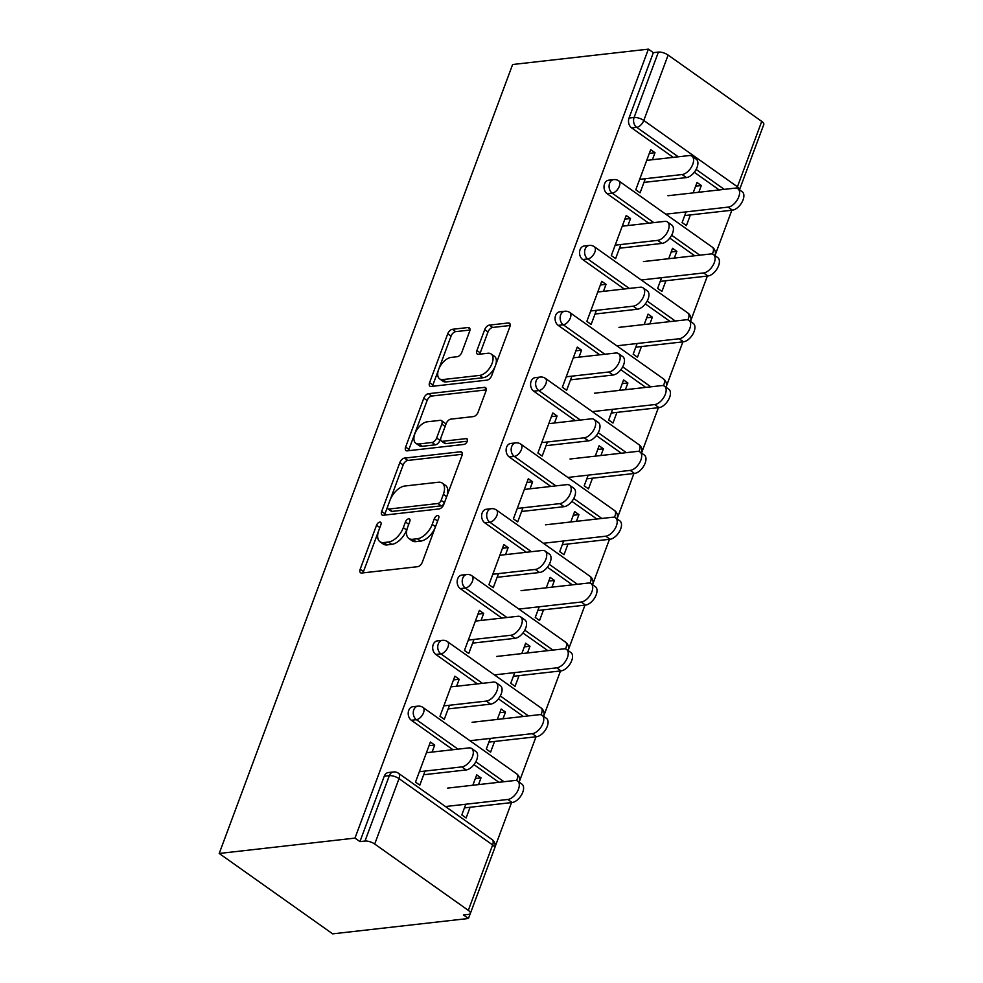 <?xml version="1.0" encoding="UTF-8"?>
<svg xmlns="http://www.w3.org/2000/svg" width="983" height="983" viewBox="0 0 983 983"><rect width="100%" height="100%" fill="white"/><g stroke="black" fill="none" stroke-linecap="round" stroke-linejoin="round"><path stroke-width="1.47" d="M379.807 522.084A3.33 1.819 -54.7 0 0 376.55 525.229L360.183 569.218A4.755 2.593 -54.7 0 0 360.54 572.745A4.755 2.593 -54.7 0 0 361.756 573.015L417.664 566.687A4.755 2.593 -54.7 0 0 422.309 562.202L438.676 518.201A3.33 1.819 -54.7 0 0 438.418 515.731A3.33 1.819 -54.7 0 0 437.582 515.547A3.33 1.819 -54.7 0 0 434.326 518.692L432.213 524.381A15.2 8.306 -54.7 0 1 417.345 538.758L412.676 539.286A15.2 8.306 -54.7 0 1 408.817 538.438A15.2 8.306 -54.7 0 1 407.675 527.158L409.788 521.469A3.33 1.819 -54.7 0 0 409.53 518.999A3.33 1.819 -54.7 0 0 408.695 518.815A3.33 1.819 -54.7 0 0 405.438 521.961L403.325 527.65A15.2 8.306 -54.7 0 1 388.457 542.026L383.788 542.555A15.2 8.306 -54.7 0 1 379.929 541.707A15.2 8.306 -54.7 0 1 378.774 530.427L380.9 524.738A3.33 1.819 -54.7 0 0 380.642 522.268A3.33 1.819 -54.7 0 0 379.807 522.084M469.641 331.32A4.755 2.593 -54.7 0 0 469.284 327.794A4.755 2.593 -54.7 0 0 468.08 327.523L452.389 329.305A4.755 2.593 -54.7 0 0 447.744 333.79L429.571 382.657A4.755 2.593 -54.7 0 0 429.927 386.184A4.755 2.593 -54.7 0 0 431.132 386.454L487.052 380.126A4.755 2.593 -54.7 0 0 491.697 375.629L509.87 326.761A4.755 2.593 -54.7 0 0 509.501 323.235A4.755 2.593 -54.7 0 0 508.297 322.977L489.35 325.115A4.755 2.593 -54.7 0 0 484.705 329.612L476.927 350.526A4.755 2.593 -54.7 0 0 477.283 354.052A4.755 2.593 -54.7 0 0 478.5 354.31L487.887 353.253A12.705 6.942 -54.7 0 1 491.119 353.966A12.705 6.942 -54.7 0 1 490.947 365.909A12.705 6.942 -54.7 0 1 479.655 375.408L442.841 379.573A12.705 6.942 -54.7 0 1 439.622 378.86A12.705 6.942 -54.7 0 1 439.794 366.917A12.705 6.942 -54.7 0 1 451.086 357.419L457.218 356.718A4.755 2.593 -54.7 0 0 461.863 352.233L469.641 331.32M648.387 49.15L354.974 838.106L219.209 853.465L512.622 64.509L648.387 49.15L653.339 52.664L629.022 118.058L634.084 117.493L658.401 52.087L653.339 52.664M404.492 458.09A4.755 2.593 -54.7 0 0 399.848 462.588L381.674 511.455A4.755 2.593 -54.7 0 0 382.031 514.981A4.755 2.593 -54.7 0 0 383.235 515.239L439.155 508.924A4.755 2.593 -54.7 0 0 443.8 504.426L461.973 455.559A4.755 2.593 -54.7 0 0 461.605 452.033A4.755 2.593 -54.7 0 0 460.4 451.775L404.492 458.09L407.798 460.437A4.755 2.593 -54.7 0 0 403.153 464.934L390.226 499.683M405.623 447.056L423.796 398.189A4.755 2.593 -54.7 0 1 428.441 393.704L484.349 387.376A4.755 2.593 -54.7 0 1 485.553 387.634A4.755 2.593 -54.7 0 1 485.921 391.16L478.143 412.074A4.755 2.593 -54.7 0 1 473.499 416.571L450.816 419.139A4.755 2.593 -54.7 0 0 446.171 423.624L441.011 437.496A4.755 2.593 -54.7 0 0 441.367 441.023A4.755 2.593 -54.7 0 0 442.583 441.293L466.188 438.615A3.33 1.819 -54.7 0 1 467.036 438.799A3.33 1.819 -54.7 0 1 466.986 441.932A3.33 1.819 -54.7 0 1 464.025 444.414L407.183 450.853A4.755 2.593 -54.7 0 1 405.979 450.583A4.755 2.593 -54.7 0 1 405.623 447.056L408.928 449.403L427.101 400.536L423.796 398.189M219.209 853.465L332.672 933.85L468.436 918.491L470.218 913.699M374.707 844.028L468.326 910.356L492.643 844.962L399.024 778.634L374.707 844.028A7.262 2.666 -159.6 0 0 365 841.055L389.317 775.661L384.255 776.226L359.938 841.62L365 841.055M468.326 910.356A7.262 2.666 -159.6 0 1 470.378 913.416A7.262 2.666 -159.6 0 1 468.535 914.399L463.472 914.976L468.436 918.491M731.844 210.239L715.255 254.83M707.355 276.051L690.779 320.655M682.878 341.875L666.302 386.466M658.401 407.687L641.825 452.291M633.924 473.499L617.349 518.102M609.448 539.323L592.86 583.914M584.971 605.135L568.383 649.738M560.494 670.959L543.906 715.55M536.018 736.771L519.429 781.374M511.541 802.583L494.953 847.186M761.739 121.388L668.121 55.073L643.791 120.467L737.422 186.782L761.739 121.388A7.262 2.666 20.4 0 1 763.791 124.46L739.486 189.842A7.262 2.666 20.4 0 0 737.422 186.782A7.262 3.969 125.3 0 1 736.771 188.22M470.095 807.276L466.114 817.967L461.813 814.919L465.795 804.229M425.049 771.065L419.802 785.159L415.502 782.112L430.407 742.03L434.707 745.077L429.043 745.716M478.524 784.606L481.019 777.885L475.354 778.524M481.019 777.885L476.718 774.837L472.848 785.245M432.102 752.081L434.707 745.077M607.15 193.725A7.262 5.468 -96.5 0 1 604.545 183.882A7.262 5.468 -96.5 0 1 608.698 180.184L613.761 179.606A7.262 5.468 -96.5 0 0 609.607 183.305A7.262 5.468 83.5 0 0 612.212 193.147L607.15 193.725L648.743 223.19M694.735 255.764L669.792 238.095M719.212 189.94L694.268 172.271M673.22 157.366L631.627 127.901A7.262 5.468 -96.5 0 1 629.022 118.058M354.974 838.106L359.938 841.62M384.255 776.226A7.262 5.468 -96.5 0 1 388.396 772.527L393.458 771.962A7.262 5.468 -96.5 0 0 389.317 775.661A7.262 2.666 -159.6 0 1 399.024 778.634A7.262 3.969 -54.7 0 0 398.471 773.252A7.262 7.262 0 0 0 393.458 771.962M674.338 258.062L676.845 251.353L672.544 248.306L668.673 258.713M661.608 277.697L657.639 288.388L661.94 291.435L665.909 280.745M620.863 244.521L615.616 258.615L611.315 255.58L626.22 215.498L630.521 218.545L624.856 219.184M627.928 225.537L630.521 218.545M558.197 325.361A7.262 5.468 -96.5 0 1 555.592 315.506A7.262 5.468 -96.5 0 1 559.732 311.808L564.807 311.242A7.262 5.468 -96.5 0 0 560.654 314.941A7.262 5.468 83.5 0 0 563.259 324.783L558.197 325.361L599.79 354.814M645.77 387.4L620.838 369.731M625.385 389.698L627.891 382.989L623.591 379.942L619.72 390.337M612.655 409.333L608.674 420.024L612.974 423.059L616.955 412.381M571.909 376.157L566.663 390.251L562.362 387.204L577.267 347.122L581.567 350.169L575.903 350.82M578.962 357.173L581.567 350.169M509.243 456.984A7.262 5.468 -96.5 0 1 506.638 447.142A7.262 5.468 -96.5 0 1 510.779 443.444L515.842 442.878A7.262 5.468 -96.5 0 0 511.701 446.577A7.262 5.468 83.5 0 0 514.306 456.419L509.243 456.984L550.836 486.45M596.816 519.024L571.885 501.367M576.431 521.334L578.938 514.613L574.637 511.565L570.767 521.973M563.701 540.957L559.72 551.647L564.021 554.695L568.002 544.004M522.956 507.793L517.709 521.887L513.409 518.84L528.313 478.758L532.614 481.805L526.949 482.444M530.009 488.809L532.614 481.805M460.29 588.62A7.262 5.468 -96.5 0 1 457.685 578.778A7.262 5.468 -96.5 0 1 461.826 575.08L466.888 574.502A7.262 5.468 -96.5 0 0 462.747 578.201A7.262 5.468 83.5 0 0 465.352 588.055L460.29 588.62L501.883 618.086M547.863 650.66L522.931 632.991M527.478 652.97L529.972 646.249L525.672 643.201L521.813 653.609M514.748 672.593L510.767 683.283L515.067 686.331L519.049 675.64M474.003 639.429L468.756 653.523L464.455 650.476L479.36 610.394L483.661 613.441L477.996 614.08M481.056 620.445L483.661 613.441M411.336 720.256A7.262 5.468 -96.5 0 1 408.731 710.414A7.262 5.468 -96.5 0 1 412.872 706.716L417.935 706.138A7.262 5.468 -96.5 0 0 413.794 709.837A7.262 5.468 83.5 0 0 416.399 719.679L411.336 720.256L452.93 749.722M498.909 782.296L473.978 764.627M449.526 705.241L444.279 719.335L439.979 716.288L454.883 676.206L459.184 679.253L453.519 679.904M456.579 686.257L459.184 679.253M503.001 718.782L505.495 712.073L501.195 709.026L497.324 719.421M490.271 738.417L486.29 749.107L490.591 752.155L494.572 741.465M435.813 654.445A7.262 5.468 -96.5 0 1 433.208 644.59A7.262 5.468 -96.5 0 1 437.349 640.891L442.411 640.326A7.262 5.468 -96.5 0 0 438.271 644.025A7.262 5.468 83.5 0 0 440.876 653.867L435.813 654.445L477.406 683.898M523.386 716.484L498.455 698.815M498.479 573.617L493.233 587.711L488.932 584.664L503.837 544.582L508.137 547.629L502.473 548.268M505.532 554.621L508.137 547.629M551.954 587.146L554.449 580.437L550.148 577.39L546.29 587.797M539.225 606.781L535.244 617.471L539.544 620.519L543.525 609.829M484.766 522.809A7.262 5.468 -96.5 0 1 482.161 512.966A7.262 5.468 -96.5 0 1 486.302 509.268L491.365 508.69A7.262 5.468 -96.5 0 0 487.224 512.389A7.262 5.468 83.5 0 0 489.829 522.231L484.766 522.809L526.36 552.274M572.339 584.848L547.408 567.179M547.433 441.981L542.186 456.075L537.885 453.028L552.79 412.946L557.091 415.993L551.426 416.632M554.486 422.997L557.091 415.993M600.908 455.522L603.415 448.801L599.114 445.754L595.243 456.161M588.178 475.145L584.197 485.835L588.498 488.883L592.479 478.193M533.72 391.173A7.262 5.468 -96.5 0 1 531.115 381.33A7.262 5.468 -96.5 0 1 535.256 377.632L540.331 377.054A7.262 5.468 -96.5 0 0 536.177 380.753A7.262 5.468 83.5 0 0 538.782 390.595L533.72 391.173L575.313 420.638M621.293 453.212L596.362 435.543M596.386 310.345L591.139 324.439L586.839 321.392L601.743 281.31L606.044 284.357L600.38 284.996M603.451 291.361L606.044 284.357M649.861 323.886L652.368 317.165L648.067 314.118L644.197 324.525M637.131 343.509L633.163 354.199L637.451 357.247L641.432 346.557M582.673 259.537A7.262 5.468 -96.5 0 1 580.068 249.694A7.262 5.468 -96.5 0 1 584.221 245.996L589.284 245.418A7.262 5.468 -96.5 0 0 585.131 249.117A7.262 5.468 83.5 0 0 587.736 258.959L582.673 259.537L624.266 289.002M670.259 321.576L645.315 303.907M645.34 178.709L640.093 192.803L635.792 189.756L650.697 149.674L654.997 152.721L649.333 153.36M652.405 159.725L654.997 152.721M698.815 192.25L701.321 185.529L697.021 182.482L693.15 192.889M686.085 211.873L682.116 222.563L686.417 225.611L690.385 214.921M658.401 52.087A7.262 2.666 20.4 0 1 668.121 55.073M505.495 712.073L499.831 712.712M529.972 646.249L524.308 646.888M554.449 580.437L548.784 581.076M578.938 514.613L573.261 515.264M603.415 448.801L597.738 449.44M627.891 382.989L622.214 383.628M652.368 317.165L646.691 317.804M676.845 251.353L671.168 251.992M701.321 185.529L695.645 186.18M379.929 541.707L383.247 544.054A15.2 8.306 -54.7 0 0 387.105 544.901L383.788 542.555M407.417 527.871L406.63 529.997A15.2 8.306 -54.7 0 1 391.762 544.373L387.105 544.901M408.817 538.438L412.135 540.785A15.2 8.306 -54.7 0 0 415.993 541.633L412.676 539.286M435.236 527.441A15.2 8.306 -54.7 0 1 420.65 541.105L415.993 541.633M378.529 531.139L363.489 571.565A4.755 2.593 -54.7 0 0 363.169 572.856M462.293 454.269L407.798 460.437M387.609 506.736L384.98 513.802A4.755 2.593 -54.7 0 0 384.648 515.08M387.707 506.405A3.33 1.819 -54.7 0 0 387.966 508.875A3.33 1.819 -54.7 0 0 388.813 509.059L437.89 503.505A3.33 1.819 -54.7 0 0 441.146 500.359L443.37 494.363A15.2 8.306 -54.7 0 0 442.227 483.083A15.2 8.306 -54.7 0 0 438.369 482.235L404.812 486.02A15.2 8.306 -54.7 0 0 389.944 500.396L387.707 506.405M387.966 508.875L391.271 511.221A3.33 1.819 -54.7 0 0 392.119 511.406L388.813 509.059M444.316 503.038A3.33 1.819 -54.7 0 1 441.195 505.852L392.119 511.406M446.933 495.985A15.2 8.306 -54.7 0 0 445.532 485.418L442.227 483.083M486.241 389.882L431.746 396.038A4.755 2.593 -54.7 0 0 427.101 400.536M441.367 441.023L444.685 443.37A4.755 2.593 -54.7 0 0 445.889 443.628L467.306 441.207M427.286 421.793A12.705 6.942 -54.7 0 0 415.993 431.291A12.705 6.942 -54.7 0 0 415.821 443.247A12.705 6.942 -54.7 0 0 419.053 443.947L432.016 442.485A4.755 2.593 -54.7 0 0 436.661 437.988L441.822 424.115A4.755 2.593 -54.7 0 0 441.465 420.589A4.755 2.593 -54.7 0 0 440.261 420.331L427.286 421.793M415.821 443.247L419.127 445.582A12.705 6.942 -54.7 0 0 422.358 446.294L419.053 443.947M440.876 437.902L439.966 440.335A4.755 2.593 -54.7 0 1 435.322 444.832L422.358 446.294M445.262 426.069A4.755 2.593 -54.7 0 0 444.771 422.936L441.465 420.589M408.928 449.403A4.755 2.593 -54.7 0 0 408.596 450.681M439.622 378.86L442.928 381.207A12.705 6.942 -54.7 0 0 446.147 381.92L442.841 379.573M495.137 366.389A12.705 6.942 -54.7 0 1 482.96 377.755L446.147 381.92M495.616 365.086A12.705 6.942 -54.7 0 0 494.424 356.301L491.119 353.966M510.189 325.484L492.655 327.462A4.755 2.593 -54.7 0 0 488.01 331.959L480.232 352.872A4.755 2.593 -54.7 0 0 479.913 354.15M438.43 370.087L432.876 385.004A4.755 2.593 -54.7 0 0 432.545 386.294M469.972 330.03L455.694 331.64A4.755 2.593 -54.7 0 0 451.05 336.137L438.909 368.785M517.648 781.092L521.948 784.139A10.887 5.947 125.3 0 1 521.801 794.375A10.887 5.947 125.3 0 1 512.118 802.521L507.818 799.474A10.887 5.947 -54.7 0 0 517.5 791.327A10.887 5.947 -54.7 0 0 517.648 781.092A10.887 5.947 -54.7 0 0 514.883 780.49L447.634 788.096M445.459 806.527L507.818 799.474M464.418 807.915L512.118 802.521M471.668 748.518L475.969 751.565A10.887 5.947 125.3 0 1 475.809 761.8A10.887 5.947 125.3 0 1 466.139 769.947L461.838 766.9A10.887 5.947 -54.7 0 0 471.508 758.753A10.887 5.947 -54.7 0 0 471.668 748.518A10.887 5.947 -54.7 0 0 468.903 747.916L426.438 752.72M466.139 769.947L423.673 774.751M461.838 766.9L419.372 771.704M542.125 715.28L546.425 718.327A10.887 5.947 125.3 0 1 546.278 728.563A10.887 5.947 125.3 0 1 536.595 736.709L532.294 733.662A10.887 5.947 -54.7 0 0 541.977 725.515A10.887 5.947 -54.7 0 0 542.125 715.28A10.887 5.947 -54.7 0 0 539.36 714.678L472.11 722.284M469.935 740.715L532.294 733.662M488.895 742.104L536.595 736.709M566.601 649.468L570.902 652.515A10.887 5.947 125.3 0 1 570.754 662.751A10.887 5.947 125.3 0 1 561.072 670.885L556.771 667.838A10.887 5.947 -54.7 0 0 566.454 659.704A10.887 5.947 -54.7 0 0 566.601 649.468A10.887 5.947 -54.7 0 0 563.837 648.854L496.587 656.46M494.412 674.891L556.771 667.838M513.372 676.279L561.072 670.885M591.078 583.644L595.379 586.691A10.887 5.947 125.3 0 1 595.231 596.927A10.887 5.947 125.3 0 1 585.549 605.073L581.248 602.026A10.887 5.947 -54.7 0 0 590.93 593.879A10.887 5.947 -54.7 0 0 591.078 583.644A10.887 5.947 -54.7 0 0 588.313 583.042L521.064 590.648M518.889 609.079L581.248 602.026M537.848 610.468L585.549 605.073M615.555 517.832L619.855 520.879A10.887 5.947 125.3 0 1 619.708 531.115A10.887 5.947 125.3 0 1 610.025 539.249L605.725 536.202A10.887 5.947 -54.7 0 0 615.407 528.068A10.887 5.947 -54.7 0 0 615.555 517.832A10.887 5.947 -54.7 0 0 612.79 517.218L545.54 524.824M543.366 543.267L605.725 536.202M562.325 544.656L610.025 539.249M640.031 452.008L644.332 455.055A10.887 5.947 125.3 0 1 644.184 465.291A10.887 5.947 125.3 0 1 634.514 473.437L630.214 470.39A10.887 5.947 -54.7 0 0 639.884 462.243A10.887 5.947 -54.7 0 0 640.031 452.008A10.887 5.947 -54.7 0 0 637.267 451.406L570.017 459.012M567.842 477.443L630.214 470.39M586.802 478.832L634.514 473.437M496.145 682.706L500.445 685.753A10.887 5.947 125.3 0 1 500.286 695.989A10.887 5.947 125.3 0 1 490.615 704.135L486.315 701.088A10.887 5.947 -54.7 0 0 495.985 692.941A10.887 5.947 -54.7 0 0 496.145 682.706A10.887 5.947 -54.7 0 0 493.38 682.091L450.914 686.896M490.615 704.135L448.15 708.927M486.315 701.088L443.849 705.892M520.621 616.894L524.922 619.929A10.887 5.947 125.3 0 1 524.762 630.164A10.887 5.947 125.3 0 1 515.092 638.311L510.791 635.264A10.887 5.947 -54.7 0 0 520.462 627.129A10.887 5.947 -54.7 0 0 520.621 616.894A10.887 5.947 -54.7 0 0 517.857 616.28L475.391 621.084M515.092 638.311L472.626 643.115M510.791 635.264L468.326 640.068M545.098 551.07L549.399 554.117A10.887 5.947 125.3 0 1 549.251 564.353A10.887 5.947 125.3 0 1 539.569 572.499L535.268 569.452A10.887 5.947 -54.7 0 0 544.951 561.305A10.887 5.947 -54.7 0 0 545.098 551.07A10.887 5.947 -54.7 0 0 542.333 550.468L499.868 555.272M539.569 572.499L497.103 577.304M535.268 569.452L492.802 574.256M569.575 485.258L573.875 488.305A10.887 5.947 125.3 0 1 573.728 498.541A10.887 5.947 125.3 0 1 564.045 506.675L559.745 503.628A10.887 5.947 -54.7 0 0 569.427 495.493A10.887 5.947 -54.7 0 0 569.575 485.258A10.887 5.947 -54.7 0 0 566.81 484.644L524.344 489.448M564.045 506.675L521.58 511.479M559.745 503.628L517.279 508.432M594.051 419.434L598.352 422.481A10.887 5.947 125.3 0 1 598.205 432.717A10.887 5.947 125.3 0 1 588.522 440.863L584.221 437.816A10.887 5.947 -54.7 0 0 593.904 429.669A10.887 5.947 -54.7 0 0 594.051 419.434A10.887 5.947 -54.7 0 0 591.287 418.832L548.821 423.636M588.522 440.863L546.057 445.668M584.221 437.816L541.756 442.62M664.508 386.196L668.809 389.243A10.887 5.947 125.3 0 1 668.661 399.479A10.887 5.947 125.3 0 1 658.991 407.626L654.69 404.578A10.887 5.947 -54.7 0 0 664.361 396.432A10.887 5.947 -54.7 0 0 664.508 386.196A10.887 5.947 -54.7 0 0 661.743 385.594L594.494 393.2M592.319 411.631L654.69 404.578M611.279 413.02L658.991 407.626M618.528 353.622L622.829 356.669A10.887 5.947 125.3 0 1 622.681 366.905A10.887 5.947 125.3 0 1 612.999 375.039L608.698 372.004A10.887 5.947 -54.7 0 0 618.381 363.857A10.887 5.947 -54.7 0 0 618.528 353.622A10.887 5.947 -54.7 0 0 615.763 353.008L573.298 357.812M612.999 375.039L570.533 379.843M608.698 372.004L566.233 376.796M688.985 320.384L693.285 323.432A10.887 5.947 125.3 0 1 693.138 333.667A10.887 5.947 125.3 0 1 683.468 341.801L679.167 338.754A10.887 5.947 -54.7 0 0 688.837 330.62A10.887 5.947 -54.7 0 0 688.985 320.384A10.887 5.947 -54.7 0 0 686.22 319.77L618.971 327.376M616.796 345.807L679.167 338.754M635.755 347.196L683.468 341.801M643.005 287.798L647.305 290.845A10.887 5.947 125.3 0 1 647.158 301.081A10.887 5.947 125.3 0 1 637.475 309.227L633.175 306.18A10.887 5.947 -54.7 0 0 642.857 298.033A10.887 5.947 -54.7 0 0 643.005 287.798A10.887 5.947 -54.7 0 0 640.24 287.196L597.775 292M637.475 309.227L595.01 314.032M633.175 306.18L590.709 310.984M713.461 254.56L717.762 257.607A10.887 5.947 125.3 0 1 717.615 267.843A10.887 5.947 125.3 0 1 707.944 275.99L703.644 272.942A10.887 5.947 -54.7 0 0 713.314 264.796A10.887 5.947 -54.7 0 0 713.461 254.56A10.887 5.947 -54.7 0 0 710.697 253.958L643.447 261.564M641.272 279.995L703.644 272.942M660.232 281.384L707.944 275.99M667.482 221.986L671.782 225.033A10.887 5.947 125.3 0 1 671.635 235.269A10.887 5.947 125.3 0 1 661.952 243.415L657.652 240.368A10.887 5.947 -54.7 0 0 667.334 232.221A10.887 5.947 -54.7 0 0 667.482 221.986A10.887 5.947 -54.7 0 0 664.717 221.384L622.251 226.188M661.952 243.415L619.487 248.22M657.652 240.368L615.186 245.172M737.938 188.748L742.239 191.796A10.887 5.947 125.3 0 1 742.091 202.031A10.887 5.947 125.3 0 1 732.421 210.165L728.12 207.118A10.887 5.947 -54.7 0 0 737.791 198.984A10.887 5.947 -54.7 0 0 737.938 188.748A10.887 5.947 -54.7 0 0 735.173 188.134L667.924 195.74M665.749 214.183L728.12 207.118M684.709 215.572L732.421 210.165M691.958 156.174L696.259 159.221A10.887 5.947 125.3 0 1 696.111 169.457A10.887 5.947 125.3 0 1 686.429 177.591L682.128 174.544A10.887 5.947 -54.7 0 0 691.811 166.41A10.887 5.947 -54.7 0 0 691.958 156.174A10.887 5.947 -54.7 0 0 689.194 155.56L646.728 160.364M686.429 177.591L643.963 182.396M682.128 174.544L639.663 179.348M379.843 527.564L376.55 525.229M437.619 521.027L434.326 518.692M408.731 524.295L405.438 521.961M470.378 913.416L494.707 848.022A7.262 2.666 -159.6 0 0 492.643 844.962A7.262 3.969 -54.7 0 0 492.09 839.568L398.471 773.252M678.282 156.801L636.701 127.335A7.262 5.468 83.5 0 1 634.084 117.493A7.262 2.666 20.4 0 1 643.791 120.467A7.262 3.969 125.3 0 1 636.701 127.335L631.627 127.901M503.972 781.718L475.821 761.776M457.992 749.144L416.399 719.679A7.262 3.969 125.3 0 0 423.501 712.822A7.262 3.969 -54.7 0 0 422.948 707.428A7.262 7.262 0 0 0 417.935 706.138M519.184 782.185A7.262 7.262 0 0 0 516.567 773.756A7.262 3.969 -54.7 0 1 517.119 779.138A7.262 3.969 125.3 0 1 516.48 780.576M528.449 715.907L500.298 695.964M482.469 683.332L440.876 653.867A7.262 3.969 125.3 0 0 447.978 646.998A7.262 3.969 -54.7 0 0 447.425 641.616A7.262 7.262 0 0 0 442.411 640.326M552.925 650.095L524.775 630.152M506.945 617.508L465.352 588.055A7.262 3.969 125.3 0 0 472.454 581.186A7.262 3.969 -54.7 0 0 471.901 575.792A7.262 7.262 0 0 0 466.888 574.502M577.402 584.271L549.264 564.328M531.422 551.696L489.829 522.231A7.262 3.969 125.3 0 0 496.931 515.362A7.262 3.969 -54.7 0 0 496.378 509.98A7.262 7.262 0 0 0 491.365 508.69M601.891 518.459L573.74 498.516M555.899 485.885L514.306 456.419A7.262 3.969 125.3 0 0 521.408 449.55A7.262 3.969 -54.7 0 0 520.855 444.169A7.262 7.262 0 0 0 515.842 442.878M626.368 452.635L598.217 432.692M580.375 420.06L538.782 390.595A7.262 3.969 125.3 0 0 545.884 383.739A7.262 3.969 -54.7 0 0 545.332 378.344A7.262 7.262 0 0 0 540.331 377.054M650.844 386.823L622.694 366.88M604.852 354.249L563.259 324.783A7.262 3.969 125.3 0 0 570.361 317.914A7.262 3.969 -54.7 0 0 569.808 312.533A7.262 7.262 0 0 0 564.807 311.242M675.321 321.011L647.17 301.068M629.329 288.424L587.736 258.959A7.262 3.969 125.3 0 0 594.838 252.103A7.262 3.969 -54.7 0 0 594.297 246.708A7.262 7.262 0 0 0 589.284 245.418M699.798 255.187L671.647 235.244M653.806 222.613L612.212 193.147A7.262 3.969 125.3 0 0 619.315 186.279A7.262 3.969 -54.7 0 0 618.774 180.897A7.262 7.262 0 0 0 613.761 179.606M724.274 189.375L696.124 169.432M543.66 716.374A7.262 7.262 0 0 0 541.043 707.932A7.262 3.969 -54.7 0 1 541.596 713.326A7.262 3.969 125.3 0 1 540.957 714.752M568.137 650.549A7.262 7.262 0 0 0 565.52 642.12A7.262 3.969 -54.7 0 1 566.073 647.502A7.262 3.969 125.3 0 1 565.434 648.94M592.614 584.738A7.262 7.262 0 0 0 590.009 576.308A7.262 3.969 -54.7 0 1 590.55 581.69A7.262 3.969 125.3 0 1 589.911 583.116M617.091 518.926A7.262 7.262 0 0 0 614.486 510.484A7.262 3.969 -54.7 0 1 615.026 515.878A7.262 3.969 125.3 0 1 614.387 517.304M641.567 453.102A7.262 7.262 0 0 0 638.962 444.672A7.262 3.969 -54.7 0 1 639.503 450.054A7.262 3.969 125.3 0 1 638.864 451.492M666.044 387.29A7.262 7.262 0 0 0 663.439 378.848A7.262 3.969 -54.7 0 1 663.98 384.242A7.262 3.969 125.3 0 1 663.341 385.668M690.521 321.466A7.262 7.262 0 0 0 687.916 313.036A7.262 3.969 -54.7 0 1 688.456 318.418A7.262 3.969 125.3 0 1 687.817 319.856M714.997 255.654A7.262 7.262 0 0 0 712.392 247.224A7.262 3.969 -54.7 0 1 712.933 252.606A7.262 3.969 125.3 0 1 712.294 254.032M391.762 544.373L388.457 542.026M406.63 529.997L403.325 527.65M420.65 541.105L417.345 538.758M435.506 526.716L432.213 524.381M363.489 571.565L360.183 569.218M462.256 453.089L460.4 451.775M384.98 513.802L381.674 511.455M403.153 464.934L399.848 462.588M441.195 505.852L437.89 503.505M444.439 502.694L441.146 500.359M446.675 496.698L443.37 494.363M431.746 396.038L428.441 393.704M486.204 388.69L484.349 387.376M445.889 443.628L442.583 441.293M467.49 439.536L466.188 438.615M435.322 444.832L432.016 442.485M439.966 440.335L436.661 437.988M445.115 426.45L441.822 424.115M482.96 377.755L479.655 375.408M480.232 352.872L476.927 350.526M488.01 331.959L484.705 329.612M492.655 327.462L489.35 325.115M510.152 324.292L508.297 322.977M432.876 385.004L429.571 382.657M451.05 336.137L447.744 333.79M455.694 331.64L452.389 329.305M469.935 328.838L468.08 327.523M494.707 848.022A7.262 7.262 0 0 0 492.09 839.568M516.567 773.756L422.948 707.428M541.043 707.932L447.425 641.616M565.52 642.12L471.901 575.792M590.009 576.308L496.378 509.98M614.486 510.484L520.855 444.169M638.962 444.672L545.332 378.344M663.439 378.848L569.808 312.533M687.916 313.036L594.297 246.708M712.392 247.224L618.774 180.897"/></g></svg>
